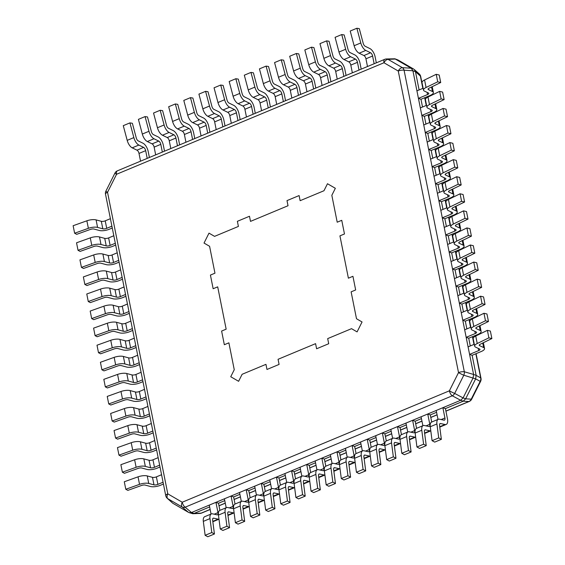 <?xml version="1.0" encoding="UTF-8"?>
<svg xmlns="http://www.w3.org/2000/svg" width="565" height="565" viewBox="0 0 565 565"><rect width="100%" height="100%" fill="white"/><g stroke="black" fill="none" stroke-linecap="round" stroke-linejoin="round"><path stroke-width="0.85" d="M423.051 88.295L420.692 76.494A4.718 1.639 168.7 0 0 420.367 76.042L422.832 88.38M105.5 194.134A4.718 4.718 0 0 1 105.909 191.097A4.718 0.41 26.6 0 0 107.534 192.284A4.718 1.639 168.7 0 0 105.5 194.134L165.757 495.696A4.718 1.639 -11.3 0 1 167.791 493.845A4.718 2.719 120.1 0 0 167.77 498.669L182.213 507.052A4.718 2.719 -59.9 0 1 182.241 502.229L449.387 390.818L458.519 372.603L398.261 71.042L383.981 62.75A4.718 2.719 120.1 0 1 388.091 59.382L395.387 59.028L397.93 59.939L413.742 69.121L411.193 68.21L394.864 58.795L386.34 58.972A4.718 3.877 87.2 0 1 388.091 59.382L402.372 67.673L411.193 68.21L412.916 70.773L404.074 70.208A4.718 1.639 168.7 0 0 398.261 71.042A4.718 2.719 -59.9 0 1 402.372 67.673A4.718 3.411 93.5 0 1 404.074 70.208L464.331 371.77L473.597 374.468L473.089 377.964L463.095 397.901L454.67 393.431A4.718 3.171 118.1 0 1 452.29 395.797A4.718 2.211 -112.6 0 1 449.387 390.818A4.718 0.41 26.6 0 0 454.67 393.431L463.801 375.216A4.718 0.41 -153.4 0 1 458.519 372.603A4.718 1.639 -11.3 0 1 464.331 371.77A4.718 3.108 106.3 0 1 463.801 375.216L475.638 378.875L480.165 381.354A4.718 4.315 -61.1 0 0 480.681 377.9A4.718 1.639 -11.3 0 1 481.006 378.352L476.076 353.662M105.909 191.097L114.942 173.088A4.718 0.41 -153.4 0 0 116.567 174.267L383.981 62.75A4.718 2.211 -112.6 0 1 384.751 59.325L117.343 170.849A4.718 2.211 67.4 0 0 116.567 174.267L107.534 192.284L167.791 493.845L182.241 502.229A4.718 2.211 67.4 0 0 185.136 507.201L452.29 395.797L460.659 400.281L463.095 397.901L465.645 398.812L475.638 378.875L476.147 375.379L480.681 377.9L475.857 353.754M165.757 495.696A4.718 4.718 0 0 0 167.198 498.245A4.718 4.026 132.5 0 0 167.77 498.669L172.735 503.217L188.548 512.399L182.213 507.052A4.718 3.609 130.1 0 0 185.136 507.201L191.486 512.533L460.659 400.281L463.208 401.192L465.645 398.812L471.238 399.165A4.718 0.41 26.6 0 0 471.669 399.201L480.596 381.389A4.718 0.41 -153.4 0 1 480.165 381.354L471.238 399.165A4.718 4.238 -86.6 0 1 468.844 401.517L445.912 411.08M471.669 399.201A4.718 4.718 0 0 1 469.275 401.44A4.718 2.211 -112.6 0 1 468.844 401.517L463.208 401.192L445.418 408.608L447.473 418.905A7.606 3.567 67.4 0 1 446.223 424.428A7.606 3.567 67.4 0 1 445.05 424.513L439.725 426.73M209.643 506.932L194.035 513.444L201.168 513.147A4.718 2.211 67.4 0 0 201.599 513.062L210.152 509.496M172.735 503.217L167.198 498.245M478.273 348.407L478.71 350.59L469.586 354.396L472.135 355.307L476.147 375.379L473.597 374.468L412.916 70.773L415.466 71.684L414.286 69.509M419.11 89.934L415.466 71.684L420.367 76.042A4.718 4.047 -48.3 0 0 419.209 73.902L414.3 69.523M427.112 92.37L427.55 94.553L418.425 98.359L420.974 99.271L422.521 107.004M430.523 109.441L430.961 111.623L421.836 115.43L424.386 116.341L425.932 124.074M433.934 126.511L434.372 128.693L425.247 132.493L427.797 133.411L429.344 141.144M437.345 143.581L437.783 145.763L428.658 149.563L431.208 150.481L432.755 158.214M440.757 160.644L441.194 162.826L432.07 166.633L434.619 167.544L436.166 175.284M444.168 177.714L444.606 179.896L435.481 183.703L438.03 184.614L439.577 192.347M447.579 194.784L448.017 196.966L438.892 200.773L441.442 201.684L442.988 209.417M450.99 211.854L451.428 214.036L442.303 217.843L444.853 218.754L446.399 226.487M454.401 228.924L454.839 231.106L445.714 234.913L448.264 235.824L449.804 243.557M457.812 245.994L458.243 248.176L449.126 251.983L451.675 252.894L453.215 260.627M461.224 263.064L461.654 265.246L452.537 269.046L455.079 269.964L456.626 277.697M464.635 280.134L465.066 282.316L455.941 286.116L458.49 287.034L460.037 294.768M468.046 297.197L468.477 299.379L459.352 303.186L461.902 304.097L463.448 311.838M471.45 314.267L471.888 316.449L462.763 320.256L465.313 321.167L466.86 328.901M474.861 331.337L475.299 333.52L466.174 337.326L468.724 338.237L470.271 345.971M214.559 236.368L238.402 226.431L237.378 221.311L249.483 216.261L250.507 221.381L288.023 205.738L286.999 200.61L288.023 205.738L250.507 221.381L249.483 216.261L237.378 221.311L238.402 226.431L214.559 236.368L209.001 233.14L204.029 243.063L209.587 246.291L214.961 273.185L210.427 275.077L213.153 288.736L217.695 286.843L226.155 329.169L217.695 286.843L213.153 288.736L210.427 275.077L214.961 273.185L209.587 246.291L204.029 243.063L209.001 233.14L214.559 236.368M221.614 331.062L226.155 329.169L221.614 331.062L224.34 344.721L221.614 331.062M228.882 342.828L224.34 344.721L228.882 342.828L234.256 369.722L228.882 342.828M230.739 376.735L234.256 369.722L230.739 376.735L238.607 381.304L230.739 376.735M242.124 374.291L238.607 381.304L242.124 374.291L265.96 364.347L266.984 369.468L279.089 364.418L278.065 359.298L315.581 343.654L278.065 359.298L279.089 364.418L266.984 369.468L265.96 364.347L242.124 374.291M316.605 348.774L315.581 343.654L316.605 348.774L328.71 343.725L316.605 348.774M327.686 338.605L328.71 343.725L327.686 338.605L351.529 328.668L357.087 331.895L362.059 321.972L356.501 318.745L351.126 291.851L355.66 289.958L352.934 276.299L348.393 278.192L339.932 235.859L348.393 278.192L352.934 276.299L355.66 289.958L351.126 291.851L356.501 318.745L362.059 321.972L357.087 331.895L351.529 328.668L327.686 338.605M344.473 233.966L339.932 235.859L344.473 233.966L341.747 220.315L344.473 233.966M337.206 222.207L341.747 220.315L337.206 222.207L331.832 195.313L337.206 222.207M335.349 188.3L331.832 195.313L335.349 188.3L327.481 183.731L335.349 188.3M323.964 190.744L327.481 183.731L323.964 190.744L300.128 200.688L299.104 195.568L286.999 200.61L299.104 195.568L300.128 200.688L323.964 190.744M436.575 412.295L430.29 414.922L431.709 422.027M421.448 418.609L415.162 421.229L416.582 428.334M406.32 424.915L400.034 427.536L401.454 434.647M391.192 431.222L384.906 433.849L386.326 440.954M376.064 437.536L369.771 440.156L371.191 447.261M360.929 443.843L354.643 446.463L356.063 453.575M345.801 450.15L339.516 452.777L340.935 459.882M330.673 456.464L324.388 459.084L325.807 466.189M315.545 462.77L309.26 465.391L310.679 472.502M300.418 469.077L294.132 471.704L295.552 478.809M285.29 475.391L278.997 478.011L280.417 485.116M270.155 481.698L263.869 484.318L265.289 491.43M255.027 488.005L248.741 490.632L250.161 497.737M239.899 494.319L233.613 496.939L235.033 504.044M224.771 500.625L218.486 503.245L219.905 510.357M189.049 512.625L192.82 513.726L194.035 513.444L191.486 512.533L189.042 512.625M397.93 59.939L394.886 58.795M423.143 88.253L416.928 90.845L418.425 98.359M431.554 86.989L432.465 91.523L428.425 89.609A2.966 1.031 168.7 0 1 428.072 89.235A2.966 1.031 168.7 0 1 429.068 88.197L440.714 82.525L439.21 75.018L436.222 74.305L424.576 79.976L426.074 87.483A7.606 2.641 -11.3 0 0 423.517 90.146L422.02 82.638A7.606 2.641 -11.3 0 1 424.576 79.976M423.517 90.146A7.606 2.641 -11.3 0 0 424.435 91.099L428.475 93.013A2.966 1.031 168.7 0 1 428.828 93.387A2.966 1.031 168.7 0 1 427.55 94.553M432.465 91.523A7.606 2.641 -11.3 0 1 433.383 92.476A7.606 2.641 -11.3 0 1 430.099 95.464L420.974 99.271M440.714 82.525L437.72 81.812L426.074 87.483M436.222 74.305L437.72 81.812M426.554 105.323L420.339 107.915L421.836 115.43M434.965 104.059L435.876 108.593L431.837 106.679A2.966 1.031 168.7 0 1 431.476 106.305A2.966 1.031 168.7 0 1 432.479 105.267L444.125 99.595L442.621 92.088L439.634 91.375L427.988 97.046L429.485 104.553A7.606 2.641 -11.3 0 0 426.928 107.216L425.431 99.708A7.606 2.641 -11.3 0 1 427.988 97.046M426.928 107.216A7.606 2.641 -11.3 0 0 427.846 108.169L431.886 110.083A2.966 1.031 168.7 0 1 432.239 110.458A2.966 1.031 168.7 0 1 430.961 111.623M435.876 108.593A7.606 2.641 -11.3 0 1 436.794 109.546A7.606 2.641 -11.3 0 1 433.51 112.534L424.386 116.341M444.125 99.595L441.131 98.882L429.485 104.553M439.634 91.375L441.131 98.882M429.965 122.393L423.75 124.985L425.247 132.493M438.376 121.122L439.28 125.663L435.248 123.749A2.966 1.031 168.7 0 1 434.888 123.375A2.966 1.031 168.7 0 1 435.89 122.337L447.536 116.665L446.032 109.158L443.045 108.445L431.399 114.116L432.896 121.623A7.606 2.641 -11.3 0 0 430.339 124.286L428.842 116.771A7.606 2.641 -11.3 0 1 431.399 114.116M430.339 124.286A7.606 2.641 -11.3 0 0 431.257 125.239L435.29 127.153A2.966 1.031 168.7 0 1 435.65 127.528A2.966 1.031 168.7 0 1 434.372 128.693M439.28 125.663A7.606 2.641 -11.3 0 1 440.206 126.617A7.606 2.641 -11.3 0 1 436.922 129.604L427.797 133.411M447.536 116.665L444.542 115.952L432.896 121.623M443.045 108.445L444.542 115.952M433.376 139.463L427.154 142.055L428.658 149.563M441.788 138.192L442.692 142.726L438.659 140.819A2.966 1.031 168.7 0 1 438.299 140.445A2.966 1.031 168.7 0 1 439.302 139.407L450.948 133.736L449.443 126.221L446.456 125.508L434.81 131.179L436.307 138.693A7.606 2.641 -11.3 0 0 433.75 141.356L432.253 133.841A7.606 2.641 -11.3 0 1 434.81 131.179M433.75 141.356A7.606 2.641 -11.3 0 0 434.669 142.309L438.701 144.223A2.966 1.031 168.7 0 1 439.061 144.591A2.966 1.031 168.7 0 1 437.783 145.763M442.692 142.726A7.606 2.641 -11.3 0 1 443.61 143.687A7.606 2.641 -11.3 0 1 440.333 146.674L431.208 150.481M450.948 133.736L447.953 133.022L436.307 138.693M446.456 125.508L447.953 133.022M436.78 156.533L430.565 159.125L432.07 166.633M445.199 155.262L446.103 159.796L442.07 157.889A2.966 1.031 168.7 0 1 441.71 157.515A2.966 1.031 168.7 0 1 442.713 156.477L454.359 150.806L452.855 143.291L449.867 142.578L438.221 148.249L439.718 155.763A7.606 2.641 -11.3 0 0 437.162 158.426L435.664 150.912A7.606 2.641 -11.3 0 1 438.221 148.249M437.162 158.426A7.606 2.641 -11.3 0 0 438.08 159.379L442.113 161.286A2.966 1.031 168.7 0 1 442.473 161.661A2.966 1.031 168.7 0 1 441.194 162.826M446.103 159.796A7.606 2.641 -11.3 0 1 447.021 160.757A7.606 2.641 -11.3 0 1 443.744 163.744L434.619 167.544M454.359 150.806L451.364 150.092L439.718 155.763M449.867 142.578L451.364 150.092M440.192 173.603L433.977 176.195L435.481 183.703M448.61 172.332L449.514 176.866L445.481 174.959A2.966 1.031 168.7 0 1 445.121 174.585A2.966 1.031 168.7 0 1 446.124 173.547L457.77 167.876L456.266 160.361L453.278 159.648L441.632 165.319L443.13 172.834A7.606 2.641 -11.3 0 0 440.573 175.489L439.069 167.982A7.606 2.641 -11.3 0 1 441.632 165.319M440.573 175.489A7.606 2.641 -11.3 0 0 441.491 176.45L445.524 178.356A2.966 1.031 168.7 0 1 445.884 178.731A2.966 1.031 168.7 0 1 444.606 179.896M449.514 176.866A7.606 2.641 -11.3 0 1 450.432 177.82A7.606 2.641 -11.3 0 1 447.155 180.814L438.03 184.614M457.77 167.876L454.776 167.162L443.13 172.834M453.278 159.648L454.776 167.162M443.603 190.666L437.388 193.258L438.892 200.773M452.021 189.402L452.925 193.936L448.893 192.022A2.966 1.031 168.7 0 1 448.532 191.655A2.966 1.031 168.7 0 1 449.528 190.617L461.181 184.946L459.677 177.431L456.69 176.718L445.036 182.389L446.541 189.897A7.606 2.641 -11.3 0 0 443.984 192.559L442.48 185.052A7.606 2.641 -11.3 0 1 445.036 182.389M443.984 192.559A7.606 2.641 -11.3 0 0 444.902 193.52L448.935 195.426A2.966 1.031 168.7 0 1 449.295 195.801A2.966 1.031 168.7 0 1 448.017 196.966M452.925 193.936A7.606 2.641 -11.3 0 1 453.843 194.89A7.606 2.641 -11.3 0 1 450.566 197.877L441.442 201.684M461.181 184.946L458.187 184.225L446.541 189.897M456.69 176.718L458.187 184.225M447.014 207.736L440.799 210.328L442.303 217.843M455.432 206.472L456.336 211.006L452.304 209.092A2.966 1.031 168.7 0 1 451.943 208.718A2.966 1.031 168.7 0 1 452.939 207.68L464.585 202.009L463.088 194.501L460.094 193.788L448.448 199.459L449.952 206.967A7.606 2.641 -11.3 0 0 447.395 209.629L445.891 202.122A7.606 2.641 -11.3 0 1 448.448 199.459M447.395 209.629A7.606 2.641 -11.3 0 0 448.313 210.583L452.346 212.496A2.966 1.031 168.7 0 1 452.706 212.871A2.966 1.031 168.7 0 1 451.428 214.036M456.336 211.006A7.606 2.641 -11.3 0 1 457.255 211.96A7.606 2.641 -11.3 0 1 453.978 214.947L444.853 218.754M464.585 202.009L461.598 201.295L449.952 206.967M460.094 193.788L461.598 201.295M450.425 224.806L444.21 227.398L445.714 234.913M458.844 223.542L459.748 228.076L455.715 226.162A2.966 1.031 168.7 0 1 455.355 225.788A2.966 1.031 168.7 0 1 456.351 224.75L467.997 219.079L466.499 211.571L463.505 210.858L451.859 216.529L453.363 224.037A7.606 2.641 -11.3 0 0 450.806 226.699L449.302 219.192A7.606 2.641 -11.3 0 1 451.859 216.529M450.806 226.699A7.606 2.641 -11.3 0 0 451.725 227.653L455.757 229.567A2.966 1.031 168.7 0 1 456.117 229.941A2.966 1.031 168.7 0 1 454.839 231.106M459.748 228.076A7.606 2.641 -11.3 0 1 460.666 229.03A7.606 2.641 -11.3 0 1 457.382 232.017L448.264 235.824M467.997 219.079L465.009 218.365L453.363 224.037M463.505 210.858L465.009 218.365M453.836 241.877L447.621 244.468L449.126 251.983M462.255 240.612L463.159 245.146L459.126 243.232A2.966 1.031 168.7 0 1 458.766 242.858A2.966 1.031 168.7 0 1 459.762 241.82L471.408 236.149L469.911 228.641L466.916 227.928L455.27 233.599L456.774 241.107A7.606 2.641 -11.3 0 0 454.218 243.769L452.713 236.262A7.606 2.641 -11.3 0 1 455.27 233.599M454.218 243.769A7.606 2.641 -11.3 0 0 455.136 244.723L459.168 246.637A2.966 1.031 168.7 0 1 459.529 247.011A2.966 1.031 168.7 0 1 458.243 248.176M463.159 245.146A7.606 2.641 -11.3 0 1 464.077 246.1A7.606 2.641 -11.3 0 1 460.793 249.087L451.675 252.894M471.408 236.149L468.42 235.436L456.774 241.107M466.916 227.928L468.42 235.436M457.247 258.947L451.032 261.538L452.537 269.046M465.666 257.675L466.57 262.216L462.537 260.303A2.966 1.031 168.7 0 1 462.177 259.928A2.966 1.031 168.7 0 1 463.173 258.89L474.819 253.219L473.322 245.711L470.327 244.998L458.681 250.669L460.185 258.177A7.606 2.641 -11.3 0 0 457.629 260.839L456.125 253.325A7.606 2.641 -11.3 0 1 458.681 250.669M457.629 260.839A7.606 2.641 -11.3 0 0 458.547 261.793L462.58 263.707A2.966 1.031 168.7 0 1 462.94 264.081A2.966 1.031 168.7 0 1 461.654 265.246M466.57 262.216A7.606 2.641 -11.3 0 1 467.488 263.17A7.606 2.641 -11.3 0 1 464.204 266.157L455.079 269.964M474.819 253.219L471.832 252.506L460.185 258.177M470.327 244.998L471.832 252.506M460.659 276.017L454.444 278.609L455.941 286.116M469.077 274.745L469.981 279.28L465.948 277.373A2.966 1.031 168.7 0 1 465.588 276.998A2.966 1.031 168.7 0 1 466.584 275.96L478.23 270.289L476.733 262.774L473.738 262.061L462.092 267.732L463.597 275.247A7.606 2.641 -11.3 0 0 461.04 277.909L459.536 270.395A7.606 2.641 -11.3 0 1 462.092 267.732M461.04 277.909A7.606 2.641 -11.3 0 0 461.958 278.863L465.991 280.777A2.966 1.031 168.7 0 1 466.351 281.144A2.966 1.031 168.7 0 1 465.066 282.316M469.981 279.28A7.606 2.641 -11.3 0 1 470.899 280.24A7.606 2.641 -11.3 0 1 467.615 283.227L458.49 287.034M478.23 270.289L475.243 269.576L463.597 275.247M473.738 262.061L475.243 269.576M464.07 293.087L457.855 295.679L459.352 303.186M472.488 291.815L473.392 296.35L469.36 294.443A2.966 1.031 168.7 0 1 468.999 294.068A2.966 1.031 168.7 0 1 469.995 293.03L481.641 287.359L480.144 279.845L477.15 279.131L465.504 284.802L467.008 292.317A7.606 2.641 -11.3 0 0 464.451 294.979L462.947 287.465A7.606 2.641 -11.3 0 1 465.504 284.802M464.451 294.979A7.606 2.641 -11.3 0 0 465.369 295.933L469.402 297.84A2.966 1.031 168.7 0 1 469.762 298.214A2.966 1.031 168.7 0 1 468.477 299.379M473.392 296.35A7.606 2.641 -11.3 0 1 474.31 297.31A7.606 2.641 -11.3 0 1 471.026 300.298L461.902 304.097M481.641 287.359L478.654 286.646L467.008 292.317M477.15 279.131L478.654 286.646M467.481 310.157L461.266 312.749L462.763 320.256M475.892 308.886L476.804 313.42L472.771 311.513A2.966 1.031 168.7 0 1 472.411 311.138A2.966 1.031 168.7 0 1 473.406 310.1L485.053 304.429L483.555 296.915L480.561 296.201L468.915 301.872L470.419 309.387A7.606 2.641 -11.3 0 0 467.855 312.042L466.358 304.535A7.606 2.641 -11.3 0 1 468.915 301.872M467.855 312.042A7.606 2.641 -11.3 0 0 468.781 313.003L472.813 314.91A2.966 1.031 168.7 0 1 473.173 315.284A2.966 1.031 168.7 0 1 471.888 316.449M476.804 313.42A7.606 2.641 -11.3 0 1 477.722 314.373A7.606 2.641 -11.3 0 1 474.438 317.368L465.313 321.167M485.053 304.429L482.065 303.716L470.419 309.387M480.561 296.201L482.065 303.716M470.892 327.22L464.677 329.812L466.174 337.326M479.304 325.956L480.215 330.49L476.175 328.576A2.966 1.031 168.7 0 1 475.822 328.209A2.966 1.031 168.7 0 1 476.818 327.17L488.464 321.499L486.966 313.985L483.972 313.271L472.326 318.943L473.823 326.45A7.606 2.641 -11.3 0 0 471.267 329.113L469.769 321.605A7.606 2.641 -11.3 0 1 472.326 318.943M471.267 329.113A7.606 2.641 -11.3 0 0 472.185 330.073L476.224 331.98A2.966 1.031 168.7 0 1 476.585 332.354A2.966 1.031 168.7 0 1 475.299 333.52M480.215 330.49A7.606 2.641 -11.3 0 1 481.133 331.443A7.606 2.641 -11.3 0 1 477.849 334.431L468.724 338.237M488.464 321.499L485.476 320.779L473.823 326.45M483.972 313.271L485.476 320.779M474.303 344.29L468.088 346.882L469.586 354.396M482.715 343.026L483.626 347.56L479.586 345.646A2.966 1.031 168.7 0 1 479.233 345.272A2.966 1.031 168.7 0 1 480.229 344.233L491.875 338.562L490.371 331.055L487.383 330.341L475.737 336.013L477.234 343.52A7.606 2.641 -11.3 0 0 474.678 346.183L473.18 338.675A7.606 2.641 -11.3 0 1 475.737 336.013M474.678 346.183A7.606 2.641 -11.3 0 0 475.596 347.136L479.636 349.05A2.966 1.031 168.7 0 1 479.989 349.424A2.966 1.031 168.7 0 1 478.71 350.59M483.626 347.56A7.606 2.641 -11.3 0 1 484.544 348.513A7.606 2.641 -11.3 0 1 481.26 351.501L472.135 355.307M491.875 338.562L488.88 337.849L477.234 343.52M487.383 330.341L488.88 337.849M445.418 408.608L442.868 407.697L444.923 417.994A2.966 1.391 -112.6 0 1 444.436 420.148A2.966 1.391 -112.6 0 1 443.984 420.176L439.478 419.195A7.606 3.567 67.4 0 0 438.306 419.279A7.606 3.567 67.4 0 0 436.915 423.962L430.262 426.737A7.606 3.567 67.4 0 1 431.653 422.055L438.306 419.279M436.915 423.962L438.73 437.91L441.364 439.337L439.549 425.389A2.966 1.391 -112.6 0 1 440.093 423.559A2.966 1.391 -112.6 0 1 440.552 423.531L445.05 424.513M437.995 419.407L436.215 410.473L442.868 407.697M441.364 439.337L434.704 442.113L432.07 440.686L430.262 426.737M438.73 437.91L432.07 440.686M430.29 414.922L427.74 414.004L429.796 424.301A2.966 1.391 -112.6 0 1 429.308 426.455A2.966 1.391 -112.6 0 1 428.849 426.49L424.35 425.509A7.606 3.567 67.4 0 0 423.178 425.586A7.606 3.567 67.4 0 0 421.787 430.269L415.134 433.044A7.606 3.567 67.4 0 1 416.525 428.362L423.178 425.586M421.787 430.269L423.602 444.217L426.236 445.644L424.421 431.695A2.966 1.391 -112.6 0 1 424.965 429.866A2.966 1.391 -112.6 0 1 425.424 429.838L429.923 430.82A7.606 3.567 67.4 0 0 430.791 430.834M422.867 425.713L421.08 416.779L427.74 414.004M426.236 445.644L419.576 448.419L416.942 446.993L415.134 433.044M423.602 444.217L416.942 446.993M415.162 421.229L412.612 420.318L414.668 430.608A2.966 1.391 -112.6 0 1 414.18 432.769A2.966 1.391 -112.6 0 1 413.721 432.797L409.222 431.815A7.606 3.567 67.4 0 0 408.05 431.893A7.606 3.567 67.4 0 0 406.659 436.583L400.006 439.358A7.606 3.567 67.4 0 1 401.397 434.669L408.05 431.893M406.659 436.583L408.474 450.531L411.108 451.958L409.293 438.002A2.966 1.391 -112.6 0 1 409.837 436.18A2.966 1.391 -112.6 0 1 410.296 436.145L414.795 437.126A7.606 3.567 67.4 0 0 415.663 437.141M407.739 432.027L405.952 423.093L412.612 420.318M411.108 451.958L404.448 454.733L401.814 453.307L400.006 439.358M408.474 450.531L401.814 453.307M400.034 427.536L397.485 426.624L399.54 436.922A2.966 1.391 -112.6 0 1 399.052 439.076A2.966 1.391 -112.6 0 1 398.593 439.104L394.095 438.122A7.606 3.567 67.4 0 0 392.922 438.207A7.606 3.567 67.4 0 0 391.531 442.889L384.871 445.665A7.606 3.567 67.4 0 1 386.262 440.983L392.922 438.207M391.531 442.889L393.346 456.838L395.973 458.264L394.165 444.316A2.966 1.391 -112.6 0 1 394.709 442.487A2.966 1.391 -112.6 0 1 395.168 442.459L399.667 443.44A7.606 3.567 67.4 0 0 400.536 443.454M392.611 438.334L390.825 429.4L397.485 426.624M395.973 458.264L389.32 461.04L386.686 459.613L384.871 445.665M393.346 456.838L386.686 459.613M384.906 433.849L382.357 432.931L384.412 443.228A2.966 1.391 -112.6 0 1 383.925 445.382A2.966 1.391 -112.6 0 1 383.466 445.418L378.967 444.436A7.606 3.567 67.4 0 0 377.794 444.514A7.606 3.567 67.4 0 0 376.403 449.196L369.743 451.972A7.606 3.567 67.4 0 1 371.134 447.289L377.794 444.514M376.403 449.196L378.211 463.145L380.845 464.571L379.037 450.623A2.966 1.391 -112.6 0 1 379.581 448.794A2.966 1.391 -112.6 0 1 380.033 448.765L384.539 449.747A7.606 3.567 67.4 0 0 385.408 449.761L379.263 452.353M377.484 444.641L375.697 435.707L382.357 432.931M380.845 464.571L374.192 467.347L371.558 465.92L369.743 451.972M378.211 463.145L371.558 465.92M369.771 440.156L367.222 439.245L369.284 449.535A2.966 1.391 -112.6 0 1 368.79 451.696A2.966 1.391 -112.6 0 1 368.338 451.725L363.832 450.743A7.606 3.567 67.4 0 0 362.666 450.821A7.606 3.567 67.4 0 0 361.275 455.51L354.615 458.286A7.606 3.567 67.4 0 1 356.007 453.596L362.666 450.821M361.275 455.51L363.083 469.459L365.717 470.885L363.909 456.93A2.966 1.391 -112.6 0 1 364.446 455.108A2.966 1.391 -112.6 0 1 364.905 455.072L369.404 456.054A7.606 3.567 67.4 0 0 370.28 456.068M362.356 450.955L360.569 442.021L367.222 439.245M365.717 470.885L359.065 473.661L356.43 472.234L354.615 458.286M363.083 469.459L356.43 472.234M354.643 446.463L352.094 445.552L354.149 455.849A2.966 1.391 -112.6 0 1 353.662 458.003A2.966 1.391 -112.6 0 1 353.21 458.031L348.704 457.05A7.606 3.567 67.4 0 0 347.531 457.134A7.606 3.567 67.4 0 0 346.14 461.817L339.487 464.592A7.606 3.567 67.4 0 1 340.879 459.91L347.531 457.134M346.14 461.817L347.955 475.765L350.59 477.192L348.774 463.243A2.966 1.391 -112.6 0 1 349.318 461.414A2.966 1.391 -112.6 0 1 349.777 461.386L354.276 462.368A7.606 3.567 67.4 0 0 355.145 462.382M347.221 457.262L345.441 448.327L352.094 445.552M350.59 477.192L343.93 479.968L341.295 478.541L339.487 464.592M347.955 475.765L341.295 478.541M339.516 452.777L336.966 451.859L339.021 462.156A2.966 1.391 -112.6 0 1 338.534 464.31A2.966 1.391 -112.6 0 1 338.075 464.345L333.576 463.364A7.606 3.567 67.4 0 0 332.404 463.441A7.606 3.567 67.4 0 0 331.012 468.124L324.359 470.899A7.606 3.567 67.4 0 1 325.751 466.217L332.404 463.441M331.012 468.124L332.827 482.072L335.462 483.499L333.647 469.55A2.966 1.391 -112.6 0 1 334.19 467.721A2.966 1.391 -112.6 0 1 334.649 467.693L339.148 468.675A7.606 3.567 67.4 0 0 340.017 468.689L333.873 471.281M332.093 463.568L330.313 454.634L336.966 451.859M335.462 483.499L328.802 486.274L326.167 484.848L324.359 470.899M332.827 482.072L326.167 484.848M324.388 459.084L321.838 458.173L323.893 468.463A2.966 1.391 -112.6 0 1 323.406 470.624A2.966 1.391 -112.6 0 1 322.947 470.652L318.448 469.67A7.606 3.567 67.4 0 0 317.276 469.748A7.606 3.567 67.4 0 0 315.884 474.438L309.232 477.213A7.606 3.567 67.4 0 1 310.623 472.524L317.276 469.748M315.884 474.438L317.7 488.386L320.334 489.813L318.519 475.857A2.966 1.391 -112.6 0 1 319.063 474.035A2.966 1.391 -112.6 0 1 319.522 474L324.02 474.981A7.606 3.567 67.4 0 0 324.889 474.995M316.965 469.882L315.178 460.948L321.838 458.173M320.334 489.813L313.674 492.588L311.04 491.162L309.232 477.213M317.7 488.386L311.04 491.162M309.26 465.391L306.71 464.479L308.765 474.777A2.966 1.391 -112.6 0 1 308.278 476.931A2.966 1.391 -112.6 0 1 307.819 476.959L303.32 475.977A7.606 3.567 67.4 0 0 302.148 476.062A7.606 3.567 67.4 0 0 300.757 480.744L294.097 483.52A7.606 3.567 67.4 0 1 295.488 478.838L302.148 476.062M300.757 480.744L302.572 494.693L305.206 496.119L303.391 482.171A2.966 1.391 -112.6 0 1 303.935 480.342A2.966 1.391 -112.6 0 1 304.394 480.314L308.893 481.295A7.606 3.567 67.4 0 0 309.761 481.309M301.837 476.189L300.05 467.255L306.71 464.479M305.206 496.119L298.546 498.895L295.912 497.468L294.097 483.52M302.572 494.693L295.912 497.468M294.132 471.704L291.582 470.786L293.638 481.083A2.966 1.391 -112.6 0 1 293.15 483.237A2.966 1.391 -112.6 0 1 292.691 483.273L288.192 482.291A7.606 3.567 67.4 0 0 287.02 482.369A7.606 3.567 67.4 0 0 285.629 487.051L278.969 489.827A7.606 3.567 67.4 0 1 280.36 485.144L287.02 482.369M285.629 487.051L287.437 501L290.071 502.426L288.263 488.478A2.966 1.391 -112.6 0 1 288.807 486.649A2.966 1.391 -112.6 0 1 289.259 486.62L293.765 487.602A7.606 3.567 67.4 0 0 294.633 487.616L288.489 490.208M286.709 482.496L284.922 473.562L291.582 470.786M290.071 502.426L283.418 505.202L280.784 503.775L278.969 489.827M287.437 501L280.784 503.775M278.997 478.011L276.447 477.1L278.51 487.39A2.966 1.391 -112.6 0 1 278.022 489.551A2.966 1.391 -112.6 0 1 277.563 489.58L273.065 488.598A7.606 3.567 67.4 0 0 271.892 488.676A7.606 3.567 67.4 0 0 270.501 493.365L263.841 496.141A7.606 3.567 67.4 0 1 265.232 491.451L271.892 488.676M270.501 493.365L272.309 507.314L274.943 508.74L273.135 494.785A2.966 1.391 -112.6 0 1 273.679 492.963A2.966 1.391 -112.6 0 1 274.131 492.927L278.637 493.909A7.606 3.567 67.4 0 0 279.505 493.923M271.581 488.81L269.795 479.876L276.447 477.1M274.943 508.74L268.29 511.516L265.656 510.089L263.841 496.141M272.309 507.314L265.656 510.089M263.869 484.318L261.32 483.407L263.382 493.704A2.966 1.391 -112.6 0 1 262.887 495.858A2.966 1.391 -112.6 0 1 262.435 495.886L257.93 494.905A7.606 3.567 67.4 0 0 256.757 494.989A7.606 3.567 67.4 0 0 255.373 499.672L248.713 502.447A7.606 3.567 67.4 0 1 250.104 497.765L256.757 494.989M255.373 499.672L257.181 513.62L259.815 515.047L258 501.099A2.966 1.391 -112.6 0 1 258.544 499.269A2.966 1.391 -112.6 0 1 259.003 499.241L263.502 500.223A7.606 3.567 67.4 0 0 264.371 500.237M256.446 495.117L254.667 486.183L261.32 483.407M259.815 515.047L253.155 517.823L250.528 516.396L248.713 502.447M257.181 513.62L250.528 516.396M248.741 490.632L246.192 489.714L248.247 500.011A2.966 1.391 -112.6 0 1 247.76 502.165A2.966 1.391 -112.6 0 1 247.301 502.2L242.802 501.219A7.606 3.567 67.4 0 0 241.629 501.296A7.606 3.567 67.4 0 0 240.238 505.979L233.585 508.754A7.606 3.567 67.4 0 1 234.976 504.072L241.629 501.296M240.238 505.979L242.053 519.927L244.687 521.354L242.872 507.405A2.966 1.391 -112.6 0 1 243.416 505.576A2.966 1.391 -112.6 0 1 243.875 505.548L248.374 506.53A7.606 3.567 67.4 0 0 249.243 506.544L243.098 509.136M241.319 501.423L239.539 492.489L246.192 489.714M244.687 521.354L238.027 524.129L235.393 522.703L233.585 508.754M242.053 519.927L235.393 522.703M233.613 496.939L231.064 496.028L233.119 506.318A2.966 1.391 -112.6 0 1 232.632 508.479A2.966 1.391 -112.6 0 1 232.173 508.507L227.674 507.525A7.606 3.567 67.4 0 0 226.501 507.603A7.606 3.567 67.4 0 0 225.11 512.293L218.457 515.068A7.606 3.567 67.4 0 1 219.849 510.379L226.501 507.603M225.11 512.293L226.925 526.241L229.56 527.668L227.744 513.712A2.966 1.391 -112.6 0 1 228.288 511.89A2.966 1.391 -112.6 0 1 228.747 511.855L233.246 512.836A7.606 3.567 67.4 0 0 234.115 512.851M226.191 507.737L224.404 498.803L231.064 496.028M229.56 527.668L222.9 530.443L220.265 529.017L218.457 515.068M226.925 526.241L220.265 529.017M218.486 503.245L215.936 502.334L217.991 512.632A2.966 1.391 -112.6 0 1 217.504 514.786A2.966 1.391 -112.6 0 1 217.045 514.814L212.546 513.832A7.606 3.567 67.4 0 0 211.374 513.917A7.606 3.567 67.4 0 0 209.982 518.599L203.322 521.375A7.606 3.567 67.4 0 1 204.714 516.692L211.374 513.917M209.982 518.599L211.797 532.548L214.432 533.974L212.617 520.026A2.966 1.391 -112.6 0 1 213.16 518.197A2.966 1.391 -112.6 0 1 213.619 518.169L218.118 519.15A7.606 3.567 67.4 0 0 218.987 519.164M211.063 514.044L209.276 505.11L215.936 502.334M214.432 533.974L207.772 536.75L205.137 535.323L203.322 521.375M211.797 532.548L205.137 535.323M163.066 482.22L157.882 484.382A2.966 1.031 -11.3 0 1 153.984 484.855L148.743 483.449A7.606 2.641 168.7 0 0 139.534 484.353L138.037 476.839A7.606 2.641 168.7 0 1 147.246 475.935L152.479 477.347A2.966 1.031 -11.3 0 0 156.385 476.874L161.569 474.713M163.433 484.043L160.432 485.293A7.606 2.641 168.7 0 1 150.438 486.507L145.198 485.095A2.966 1.031 -11.3 0 0 141.603 485.448L127.859 490.371L125.79 489.269L139.534 484.353M125.79 489.269L124.286 481.761L138.037 476.839M159.655 465.15L154.471 467.311A2.966 1.031 -11.3 0 1 150.572 467.785L145.332 466.379A7.606 2.641 168.7 0 0 136.123 467.283L134.625 459.776A7.606 2.641 168.7 0 1 143.835 458.865L149.068 460.277A2.966 1.031 -11.3 0 0 152.974 459.804L158.158 457.643M160.022 466.973L157.021 468.23A7.606 2.641 168.7 0 1 147.027 469.437L141.787 468.025A2.966 1.031 -11.3 0 0 138.192 468.378L124.448 473.3L122.379 472.199L136.123 467.283M122.379 472.199L120.875 464.691L134.625 459.776M156.244 448.08L151.06 450.241A2.966 1.031 -11.3 0 1 147.161 450.715L141.921 449.309A7.606 2.641 168.7 0 0 132.711 450.213L131.214 442.706A7.606 2.641 168.7 0 1 140.424 441.795L145.657 443.207A2.966 1.031 -11.3 0 0 149.563 442.734L154.746 440.573M156.611 449.909L153.609 451.16A7.606 2.641 168.7 0 1 143.616 452.367L138.376 450.962A2.966 1.031 -11.3 0 0 134.781 451.315L121.037 456.23L118.968 455.136L132.711 450.213M118.968 455.136L117.463 447.621L131.214 442.706M152.833 431.01L147.649 433.178A2.966 1.031 -11.3 0 1 143.75 433.645L138.51 432.239A7.606 2.641 168.7 0 0 129.3 433.143L127.803 425.636A7.606 2.641 168.7 0 1 137.013 424.725L142.246 426.137A2.966 1.031 -11.3 0 0 146.151 425.664L151.335 423.503M153.2 432.839L150.198 434.09A7.606 2.641 168.7 0 1 140.205 435.297L134.964 433.892A2.966 1.031 -11.3 0 0 131.37 434.245L117.626 439.16L115.557 438.066L129.3 433.143M115.557 438.066L114.052 430.551L127.803 425.636M149.421 413.947L144.237 416.108A2.966 1.031 -11.3 0 1 140.339 416.582L135.099 415.169A7.606 2.641 168.7 0 0 125.889 416.073L124.392 408.566A7.606 2.641 168.7 0 1 133.601 407.662L138.842 409.067A2.966 1.031 -11.3 0 0 142.74 408.594L147.924 406.433M149.789 415.769L146.787 417.019A7.606 2.641 168.7 0 1 136.794 418.227L131.553 416.822A2.966 1.031 -11.3 0 0 127.958 417.175L114.215 422.09L112.145 420.996L125.889 416.073M112.145 420.996L110.641 413.481L124.392 408.566M146.017 396.877L140.826 399.038A2.966 1.031 -11.3 0 1 136.928 399.512L131.687 398.099A7.606 2.641 168.7 0 0 122.485 399.003L120.981 391.496A7.606 2.641 168.7 0 1 130.19 390.592L135.43 391.997A2.966 1.031 -11.3 0 0 139.329 391.524L144.513 389.363M146.377 398.699L143.376 399.949A7.606 2.641 168.7 0 1 133.382 401.157L128.142 399.752A2.966 1.031 -11.3 0 0 124.554 400.105L110.804 405.02L108.734 403.926L122.485 399.003M108.734 403.926L107.23 396.418L120.981 391.496M142.606 379.807L137.415 381.968A2.966 1.031 -11.3 0 1 133.517 382.441L128.276 381.029A7.606 2.641 168.7 0 0 119.074 381.94L117.569 374.425A7.606 2.641 168.7 0 1 126.779 373.522L132.019 374.927A2.966 1.031 -11.3 0 0 135.918 374.461L141.102 372.293M142.966 381.629L139.965 382.879A7.606 2.641 168.7 0 1 129.971 384.094L124.731 382.682A2.966 1.031 -11.3 0 0 121.143 383.035L107.392 387.957L105.323 386.856L119.074 381.94M105.323 386.856L103.819 379.348L117.569 374.425M139.195 362.737L134.011 364.898A2.966 1.031 -11.3 0 1 130.105 365.371L124.872 363.959A7.606 2.641 168.7 0 0 115.663 364.87L114.158 357.355A7.606 2.641 168.7 0 1 123.368 356.451L128.608 357.864A2.966 1.031 -11.3 0 0 132.507 357.391L137.691 355.223M139.555 364.559L136.553 365.809A7.606 2.641 168.7 0 1 126.56 367.024L121.32 365.611A2.966 1.031 -11.3 0 0 117.732 365.965L103.981 370.887L101.912 369.785L115.663 364.87M101.912 369.785L100.415 362.278L114.158 357.355M135.784 345.667L130.6 347.828A2.966 1.031 -11.3 0 1 126.694 348.301L121.461 346.896A7.606 2.641 168.7 0 0 112.251 347.8L110.747 340.285A7.606 2.641 168.7 0 1 119.957 339.381L125.197 340.794A2.966 1.031 -11.3 0 0 129.095 340.321L134.279 338.16M136.144 347.489L133.149 348.739A7.606 2.641 168.7 0 1 123.149 349.954L117.916 348.541A2.966 1.031 -11.3 0 0 114.321 348.895L100.57 353.817L98.501 352.715L112.251 347.8M98.501 352.715L97.003 345.208L110.747 340.285M132.372 328.597L127.189 330.758A2.966 1.031 -11.3 0 1 123.283 331.231L118.05 329.826A7.606 2.641 168.7 0 0 108.84 330.73L107.336 323.222A7.606 2.641 168.7 0 1 116.545 322.311L121.786 323.724A2.966 1.031 -11.3 0 0 125.684 323.251L130.868 321.089M132.733 330.419L129.738 331.676A7.606 2.641 168.7 0 1 119.738 332.884L114.504 331.471A2.966 1.031 -11.3 0 0 110.91 331.825L97.159 336.747L95.09 335.645L108.84 330.73M95.09 335.645L93.592 328.138L107.336 323.222M128.961 311.527L123.777 313.688A2.966 1.031 -11.3 0 1 119.872 314.161L114.639 312.756A7.606 2.641 168.7 0 0 105.429 313.66L103.925 306.152A7.606 2.641 168.7 0 1 113.134 305.241L118.375 306.654A2.966 1.031 -11.3 0 0 122.273 306.181L127.457 304.019M129.321 313.356L126.327 314.606A7.606 2.641 168.7 0 1 116.326 315.814L111.093 314.408A2.966 1.031 -11.3 0 0 107.498 314.762L93.748 319.677L91.678 318.582L105.429 313.66M91.678 318.582L90.181 311.068L103.925 306.152M125.55 294.457L120.366 296.625A2.966 1.031 -11.3 0 1 116.461 297.091L111.227 295.686A7.606 2.641 168.7 0 0 102.018 296.59L100.514 289.082A7.606 2.641 168.7 0 1 109.723 288.171L114.963 289.584A2.966 1.031 -11.3 0 0 118.862 289.111L124.046 286.949M125.917 296.286L122.916 297.536A7.606 2.641 168.7 0 1 112.915 298.744L107.682 297.338A2.966 1.031 -11.3 0 0 104.087 297.691L90.336 302.607L88.267 301.512L102.018 296.59M88.267 301.512L86.77 293.998L100.514 289.082M122.139 277.394L116.955 279.555A2.966 1.031 -11.3 0 1 113.057 280.028L107.816 278.616A7.606 2.641 168.7 0 0 98.607 279.52L97.102 272.012A7.606 2.641 168.7 0 1 106.312 271.108L111.552 272.514A2.966 1.031 -11.3 0 0 115.451 272.04L120.635 269.879M122.506 279.216L119.505 280.466A7.606 2.641 168.7 0 1 109.504 281.674L104.271 280.268A2.966 1.031 -11.3 0 0 100.676 280.621L86.925 285.537L84.856 284.442L98.607 279.52M84.856 284.442L83.359 276.928L97.102 272.012M118.728 260.324L113.544 262.485A2.966 1.031 -11.3 0 1 109.645 262.958L104.405 261.546A7.606 2.641 168.7 0 0 95.195 262.45L93.698 254.942A7.606 2.641 168.7 0 1 102.901 254.038L108.141 255.444A2.966 1.031 -11.3 0 0 112.04 254.97L117.23 252.809M119.095 262.146L116.093 263.396A7.606 2.641 168.7 0 1 106.1 264.604L100.86 263.198A2.966 1.031 -11.3 0 0 97.265 263.551L83.514 268.467L81.445 267.372L95.195 262.45M81.445 267.372L79.948 259.865L93.698 254.942M115.317 243.254L110.133 245.415A2.966 1.031 -11.3 0 1 106.234 245.888L100.994 244.476A7.606 2.641 168.7 0 0 91.784 245.387L90.287 237.872A7.606 2.641 168.7 0 1 99.489 236.968L104.73 238.374A2.966 1.031 -11.3 0 0 108.628 237.907L113.819 235.739M115.684 245.076L112.682 246.326A7.606 2.641 168.7 0 1 102.689 247.541L97.448 246.128A2.966 1.031 -11.3 0 0 93.854 246.481L80.103 251.404L78.034 250.302L91.784 245.387M78.034 250.302L76.536 242.795L90.287 237.872M111.905 226.184L106.721 228.345A2.966 1.031 -11.3 0 1 102.823 228.818L97.583 227.405A7.606 2.641 168.7 0 0 88.373 228.316L86.876 220.802A7.606 2.641 168.7 0 1 96.085 219.898L101.319 221.311A2.966 1.031 -11.3 0 0 105.224 220.837L110.408 218.669M112.273 228.006L109.271 229.256A7.606 2.641 168.7 0 1 99.278 230.471L94.037 229.058A2.966 1.031 -11.3 0 0 90.442 229.411L76.692 234.334L74.629 233.232L88.373 228.316M74.629 233.232L73.125 225.725L86.876 220.802M140.551 161.166L139.004 153.433A2.966 1.391 67.4 0 0 136.97 150.177L132.203 147.839A7.606 3.567 -112.6 0 1 127.196 140.367L133.849 137.592A7.606 3.567 -112.6 0 0 138.856 145.064L143.63 147.401A2.966 1.391 67.4 0 1 145.664 150.657L147.211 158.391M149.393 157.48L148.214 151.568A7.606 3.567 -112.6 0 0 143.001 143.235L138.227 140.89A2.966 1.391 67.4 0 1 136.278 137.973L132.365 123.276L129.936 122.888L123.276 125.663L127.196 140.367M129.936 122.888L133.849 137.592M155.679 154.859L154.132 147.126A2.966 1.391 67.4 0 0 152.098 143.87L147.331 141.532A7.606 3.567 -112.6 0 1 142.324 134.053L148.976 131.278A7.606 3.567 -112.6 0 0 153.984 138.757L158.758 141.095A2.966 1.391 67.4 0 1 160.792 144.35L162.339 152.084M164.521 151.173L163.342 145.262A7.606 3.567 -112.6 0 0 158.129 136.921L153.362 134.583A2.966 1.391 67.4 0 1 151.406 131.666L147.493 116.962L145.064 116.581L138.411 119.356L142.324 134.053M145.064 116.581L148.976 131.278M170.807 148.546L169.267 140.812A2.966 1.391 67.4 0 0 167.233 137.563L162.459 135.219A7.606 3.567 -112.6 0 1 157.451 127.747L164.104 124.971A7.606 3.567 -112.6 0 0 169.119 132.443L173.886 134.788A2.966 1.391 67.4 0 1 175.92 138.037L177.467 145.77M179.649 144.859L178.469 138.955A7.606 3.567 -112.6 0 0 173.257 130.614L168.49 128.276A2.966 1.391 67.4 0 1 166.534 125.359L162.621 110.655L160.192 110.267L153.539 113.042L157.451 127.747M160.192 110.267L164.104 124.971M185.934 142.239L184.395 134.505A2.966 1.391 67.4 0 0 182.361 131.25L177.587 128.912A7.606 3.567 -112.6 0 1 172.579 121.44L179.239 118.664A7.606 3.567 -112.6 0 0 184.246 126.136L189.014 128.474A2.966 1.391 67.4 0 1 191.048 131.73L192.594 139.463M194.777 138.552L193.597 132.641A7.606 3.567 -112.6 0 0 188.392 124.307L183.618 121.962A2.966 1.391 67.4 0 1 181.662 119.046L177.749 104.348L175.327 103.96L168.667 106.736L172.579 121.44M175.327 103.96L179.239 118.664M201.069 135.932L199.523 128.199A2.966 1.391 67.4 0 0 197.489 124.943L192.714 122.605A7.606 3.567 -112.6 0 1 187.707 115.126L194.367 112.35A7.606 3.567 -112.6 0 0 199.374 119.829L204.149 122.167A2.966 1.391 67.4 0 1 206.176 125.423L207.722 133.156M209.912 132.245L208.725 126.334A7.606 3.567 -112.6 0 0 203.52 117.993L198.746 115.656A2.966 1.391 67.4 0 1 196.79 112.739L192.877 98.035L190.454 97.653L183.795 100.429L187.707 115.126M190.454 97.653L194.367 112.35M216.197 129.618L214.651 121.885A2.966 1.391 67.4 0 0 212.617 118.636L207.842 116.291A7.606 3.567 -112.6 0 1 202.835 108.819L209.495 106.043A7.606 3.567 -112.6 0 0 214.502 113.516L219.277 115.86A2.966 1.391 67.4 0 1 221.311 119.109L222.85 126.843M225.04 125.931L223.853 120.027A7.606 3.567 -112.6 0 0 218.648 111.686L213.874 109.349A2.966 1.391 67.4 0 1 211.917 106.432L208.005 91.728L205.582 91.339L198.922 94.115L202.835 108.819M205.582 91.339L209.495 106.043M231.325 123.311L229.778 115.578A2.966 1.391 67.4 0 0 227.744 112.322L222.977 109.984A7.606 3.567 -112.6 0 1 217.97 102.512L224.623 99.737A7.606 3.567 -112.6 0 0 229.63 107.209L234.404 109.546A2.966 1.391 67.4 0 1 236.438 112.802L237.985 120.536M240.167 119.625L238.988 113.713A7.606 3.567 -112.6 0 0 233.776 105.38L229.002 103.035A2.966 1.391 67.4 0 1 227.052 100.118L223.14 85.421L220.71 85.033L214.05 87.808L217.97 102.512M220.71 85.033L224.623 99.737M246.453 117.004L244.906 109.271A2.966 1.391 67.4 0 0 242.872 106.015L238.105 103.678A7.606 3.567 -112.6 0 1 233.098 96.198L239.751 93.423A7.606 3.567 -112.6 0 0 244.758 100.902L249.532 103.24A2.966 1.391 67.4 0 1 251.566 106.495L253.113 114.229M255.295 113.318L254.116 107.407A7.606 3.567 -112.6 0 0 248.904 99.066L244.137 96.728A2.966 1.391 67.4 0 1 242.18 93.811L238.268 79.107L235.838 78.726L229.185 81.501L233.098 96.198M235.838 78.726L239.751 93.423M261.581 110.691L260.034 102.957A2.966 1.391 67.4 0 0 258.007 99.708L253.233 97.364A7.606 3.567 -112.6 0 1 248.226 89.892L254.879 87.116A7.606 3.567 -112.6 0 0 259.886 94.588L264.66 96.933A2.966 1.391 67.4 0 1 266.694 100.182L268.241 107.915M270.423 107.004L269.244 101.1A7.606 3.567 -112.6 0 0 264.032 92.759L259.264 90.421A2.966 1.391 67.4 0 1 257.308 87.504L253.395 72.8L250.966 72.412L244.313 75.187L248.226 89.892M250.966 72.412L254.879 87.116M276.709 104.384L275.169 96.65A2.966 1.391 67.4 0 0 273.135 93.395L268.361 91.057A7.606 3.567 -112.6 0 1 263.354 83.585L270.014 80.809A7.606 3.567 -112.6 0 0 275.021 88.281L279.788 90.619A2.966 1.391 67.4 0 1 281.822 93.875L283.369 101.608M285.551 100.697L284.372 94.786A7.606 3.567 -112.6 0 0 279.166 86.452L274.392 84.107A2.966 1.391 67.4 0 1 272.436 81.191L268.523 66.493L266.094 66.105L259.441 68.881L263.354 83.585M266.094 66.105L270.014 80.809M291.844 98.077L290.297 90.344A2.966 1.391 67.4 0 0 288.263 87.088L283.489 84.75A7.606 3.567 -112.6 0 1 278.481 77.271L285.141 74.495A7.606 3.567 -112.6 0 0 290.149 81.974L294.923 84.312A2.966 1.391 67.4 0 1 296.95 87.568L298.497 95.301M300.686 94.39L299.499 88.479A7.606 3.567 -112.6 0 0 294.294 80.138L289.52 77.8A2.966 1.391 67.4 0 1 287.564 74.884L283.651 60.18L281.229 59.798L274.569 62.574L278.481 77.271M281.229 59.798L285.141 74.495M306.972 91.763L305.425 84.03A2.966 1.391 67.4 0 0 303.391 80.781L298.617 78.436A7.606 3.567 -112.6 0 1 293.609 70.964L300.269 68.188A7.606 3.567 -112.6 0 0 305.277 75.661L310.051 78.005A2.966 1.391 67.4 0 1 312.085 81.254L313.624 88.988M315.814 88.076L314.627 82.172A7.606 3.567 -112.6 0 0 309.422 73.831L304.648 71.494A2.966 1.391 67.4 0 1 302.692 68.577L298.779 53.873L296.357 53.484L289.697 56.26L293.609 70.964M296.357 53.484L300.269 68.188M322.099 85.456L320.553 77.723A2.966 1.391 67.4 0 0 318.519 74.467L313.752 72.129A7.606 3.567 -112.6 0 1 308.744 64.657L315.397 61.882A7.606 3.567 -112.6 0 0 320.404 69.354L325.179 71.691A2.966 1.391 67.4 0 1 327.213 74.947L328.752 82.681M330.942 81.77L329.762 75.858A7.606 3.567 -112.6 0 0 324.55 67.525L319.776 65.18A2.966 1.391 67.4 0 1 317.827 62.263L313.914 47.566L311.485 47.178L304.825 49.953L308.744 64.657M311.485 47.178L315.397 61.882M337.227 79.149L335.681 71.416A2.966 1.391 67.4 0 0 333.647 68.16L328.879 65.823A7.606 3.567 -112.6 0 1 323.872 58.343L330.525 55.568A7.606 3.567 -112.6 0 0 335.532 63.047L340.307 65.385A2.966 1.391 67.4 0 1 342.341 68.64L343.887 76.374M346.07 75.463L344.89 69.552A7.606 3.567 -112.6 0 0 339.678 61.211L334.904 58.873A2.966 1.391 67.4 0 1 332.954 55.956L329.042 41.252L326.612 40.871L319.96 43.646L323.872 58.343M326.612 40.871L330.525 55.568M352.355 72.836L350.809 65.102A2.966 1.391 67.4 0 0 348.782 61.853L344.007 59.509A7.606 3.567 -112.6 0 1 339 52.037L345.653 49.261A7.606 3.567 -112.6 0 0 350.66 56.733L355.434 59.078A2.966 1.391 67.4 0 1 357.468 62.327L359.015 70.06M361.197 69.149L360.018 63.245A7.606 3.567 -112.6 0 0 354.806 54.904L350.039 52.566A2.966 1.391 67.4 0 1 348.082 49.649L344.17 34.945L341.74 34.557L335.087 37.332L339 52.037M341.74 34.557L345.653 49.261M367.483 66.529L365.943 58.795A2.966 1.391 67.4 0 0 363.909 55.54L359.135 53.202A7.606 3.567 -112.6 0 1 354.128 45.73L360.788 42.954A7.606 3.567 -112.6 0 0 365.795 50.426L370.562 52.764A2.966 1.391 67.4 0 1 372.596 56.02L374.143 63.753M376.325 62.842L375.146 56.931A7.606 3.567 -112.6 0 0 369.934 48.597L365.167 46.252A2.966 1.391 67.4 0 1 363.21 43.336L359.298 28.638L356.868 28.25L350.215 31.026L354.128 45.73M356.868 28.25L360.788 42.954M424.696 97.717L426.243 105.45M428.108 114.787L429.654 122.52M431.519 131.857L433.065 139.59M434.93 148.927L436.477 156.66M438.341 165.997L439.888 173.73M441.752 183.067L443.299 190.801M445.164 200.13L446.71 207.871M448.575 217.2L450.114 224.934M451.986 234.27L453.526 242.004M455.39 251.34L456.937 259.074M458.801 268.41L460.348 276.144M462.212 285.48L463.759 293.214M465.624 302.55L467.17 310.284M469.035 319.621L470.581 327.354M472.446 336.684L473.993 344.424M437.07 414.767L430.784 417.394M421.942 421.08L415.656 423.701M406.814 427.387L400.529 430.007M391.686 433.694L385.394 436.321M376.558 440.008L370.266 442.628M361.423 446.315L355.138 448.935M346.296 452.622L340.01 455.249M331.168 458.935L324.882 461.556M316.04 465.242L309.754 467.862M300.912 471.549L294.619 474.176M285.784 477.863L279.491 480.483M270.649 484.17L264.363 486.79M255.521 490.477L249.236 493.104M240.393 496.79L234.108 499.411M225.266 503.097L218.98 505.717M210.138 509.404L201.168 513.147A4.718 3.913 -92.4 0 1 199.982 513.423A4.718 4.718 0 0 0 201.599 513.062M428.256 88.754L428.425 89.609M431.667 105.825L431.837 106.679M435.078 122.895L435.248 123.749M438.489 139.965L438.659 140.819M441.901 157.035L442.07 157.889M445.312 174.098L445.481 174.959M448.723 191.168L448.893 192.022M452.134 208.238L452.304 209.092M455.545 225.308L455.715 226.162M458.957 242.378L459.126 243.232M462.368 259.448L462.537 260.303M465.772 276.518L465.948 277.373M469.183 293.588L469.36 294.443M472.594 310.651L472.771 311.513M476.005 327.721L476.175 328.576M479.417 344.791L479.586 345.646M440.552 423.531L439.754 423.863M444.923 417.994L441.159 419.562M429.923 430.82L424.598 433.037M425.424 429.838L424.619 430.17M429.796 424.301L426.031 425.876M414.795 437.126L409.47 439.351M410.296 436.145L409.491 436.484M414.668 430.608L410.896 432.183M399.667 443.44L394.342 445.658M395.168 442.459L394.363 442.791M399.54 436.922L395.768 438.489M384.539 449.747L379.207 451.965M380.033 448.765L379.235 449.097M384.412 443.228L380.641 444.803M369.404 456.054L364.079 458.279M364.905 455.072L364.107 455.411M369.284 449.535L365.513 451.11M354.276 462.368L348.951 464.585M349.777 461.386L348.979 461.718M354.149 455.849L350.385 457.417M339.148 468.675L333.823 470.892M334.649 467.693L333.851 468.025M339.021 462.156L335.257 463.731M324.02 474.981L318.695 477.206M319.522 474L318.716 474.339M323.893 468.463L320.122 470.038M308.893 481.295L303.567 483.513M304.394 480.314L303.589 480.645M308.765 474.777L304.994 476.344M293.765 487.602L288.44 489.82M289.259 486.62L288.461 486.952M293.638 481.083L289.866 482.658M278.637 493.909L273.305 496.134M274.131 492.927L273.333 493.266M278.51 487.39L274.738 488.965M263.502 500.223L258.177 502.44M259.003 499.241L258.205 499.573M263.382 493.704L259.61 495.272M248.374 506.53L243.049 508.747M243.875 505.548L243.077 505.88M248.247 500.011L244.483 501.586M233.246 512.836L227.921 515.061M228.747 511.855L227.942 512.194M233.119 506.318L229.355 507.893M218.118 519.15L212.793 521.368M213.619 518.169L212.814 518.5M217.991 512.632L214.22 514.199M153.984 484.855L152.479 477.347M148.743 483.449L147.246 475.935M157.882 484.382L156.385 476.874M150.572 467.785L149.068 460.277M145.332 466.379L143.835 458.865M154.471 467.311L152.974 459.804M147.161 450.715L145.657 443.207M141.921 449.309L140.424 441.795M151.06 450.241L149.563 442.734M143.75 433.645L142.246 426.137M138.51 432.239L137.013 424.725M147.649 433.178L146.151 425.664M140.339 416.582L138.842 409.067M135.099 415.169L133.601 407.662M144.237 416.108L142.74 408.594M136.928 399.512L135.43 391.997M131.687 398.099L130.19 390.592M140.826 399.038L139.329 391.524M133.517 382.441L132.019 374.927M128.276 381.029L126.779 373.522M137.415 381.968L135.918 374.461M130.105 365.371L128.608 357.864M124.872 363.959L123.368 356.451M134.011 364.898L132.507 357.391M126.694 348.301L125.197 340.794M121.461 346.896L119.957 339.381M130.6 347.828L129.095 340.321M123.283 331.231L121.786 323.724M118.05 329.826L116.545 322.311M127.189 330.758L125.684 323.251M119.872 314.161L118.375 306.654M114.639 312.756L113.134 305.241M123.777 313.688L122.273 306.181M116.461 297.091L114.963 289.584M111.227 295.686L109.723 288.171M120.366 296.625L118.862 289.111M113.057 280.028L111.552 272.514M107.816 278.616L106.312 271.108M116.955 279.555L115.451 272.04M109.645 262.958L108.141 255.444M104.405 261.546L102.901 254.038M113.544 262.485L112.04 254.97M106.234 245.888L104.73 238.374M100.994 244.476L99.489 236.968M110.133 245.415L108.628 237.907M102.823 228.818L101.319 221.311M97.583 227.405L96.085 219.898M106.721 228.345L105.224 220.837M136.97 150.177L143.63 147.401M132.203 147.839L138.856 145.064M139.004 153.433L145.664 150.657M152.098 143.87L158.758 141.095M147.331 141.532L153.984 138.757M154.132 147.126L160.792 144.35M167.233 137.563L173.886 134.788M162.459 135.219L169.119 132.443M169.267 140.812L175.92 138.037M182.361 131.25L189.014 128.474M177.587 128.912L184.246 126.136M184.395 134.505L191.048 131.73M197.489 124.943L204.149 122.167M192.714 122.605L199.374 119.829M199.523 128.199L206.176 125.423M212.617 118.636L219.277 115.86M207.842 116.291L214.502 113.516M214.651 121.885L221.311 119.109M227.744 112.322L234.404 109.546M222.977 109.984L229.63 107.209M229.778 115.578L236.438 112.802M242.872 106.015L249.532 103.24M238.105 103.678L244.758 100.902M244.906 109.271L251.566 106.495M258.007 99.708L264.66 96.933M253.233 97.364L259.886 94.588M260.034 102.957L266.694 100.182M273.135 93.395L279.788 90.619M268.361 91.057L275.021 88.281M275.169 96.65L281.822 93.875M288.263 87.088L294.923 84.312M283.489 84.75L290.149 81.974M290.297 90.344L296.95 87.568M303.391 80.781L310.051 78.005M298.617 78.436L305.277 75.661M305.425 84.03L312.085 81.254M318.519 74.467L325.179 71.691M313.752 72.129L320.404 69.354M320.553 77.723L327.213 74.947M333.647 68.16L340.307 65.385M328.879 65.823L335.532 63.047M335.681 71.416L342.341 68.64M348.782 61.853L355.434 59.078M344.007 59.509L350.66 56.733M350.809 65.102L357.468 62.327M363.909 55.54L370.562 52.764M359.135 53.202L365.795 50.426M365.943 58.795L372.596 56.02M424.915 97.625L426.462 105.358M428.327 114.695L429.873 122.428M431.738 131.765L433.284 139.499M435.149 148.835L436.689 156.569M438.56 165.905L440.1 173.639M441.971 182.975L443.511 190.709M445.375 200.045L446.922 207.779M448.787 217.108L450.333 224.849M452.198 234.178L453.744 241.912M455.609 251.248L457.156 258.982M459.02 268.319L460.567 276.052M462.431 285.389L463.978 293.122M465.843 302.459L467.389 310.192M469.254 319.529L470.8 327.262M472.665 336.599L474.212 344.332M480.596 381.389A4.718 4.718 0 0 0 481.006 378.352M469.275 401.44L445.933 411.172M437.091 414.858L430.798 417.479M421.963 421.165L415.671 423.785M406.828 427.479L400.543 430.099M391.7 433.786L385.415 436.406M376.573 440.093L370.287 442.713M361.445 446.407L355.159 449.027M346.317 452.713L340.024 455.334M331.189 459.02L324.896 461.64M316.054 465.334L309.768 467.954M300.926 471.641L294.64 474.261M285.798 477.948L279.513 480.568M270.67 484.262L264.385 486.882M255.542 490.568L249.25 493.189M240.415 496.875L234.122 499.495M225.28 503.189L218.994 505.809M420.692 76.494A4.718 4.718 0 0 0 419.209 73.902M199.982 513.423L192.842 513.726M117.343 170.849A4.718 4.718 0 0 0 114.942 173.088M386.34 58.972A4.718 4.718 0 0 0 384.751 59.325M433.383 92.476L432.218 86.664M436.794 109.546L435.629 103.734M440.206 126.617L439.04 120.804M443.61 143.687L442.452 137.874M447.021 160.757L445.863 154.937M450.432 177.82L449.274 172.007M453.843 194.89L452.685 189.077M457.255 211.96L456.096 206.147M460.666 229.03L459.507 223.217M464.077 246.1L462.919 240.287M467.488 263.17L466.33 257.358M470.899 280.24L469.734 274.428M474.31 297.31L473.145 291.491M477.722 314.373L476.556 308.561M481.133 331.443L479.968 325.631M484.544 348.513L483.379 342.701M439.775 427.119L446.223 424.428M424.647 433.426L430.798 430.862M409.519 439.74L415.671 437.176M394.391 446.046L400.536 443.483M364.128 458.667L370.28 456.103M349.001 464.974L355.152 462.41M318.745 477.595L324.896 475.031M303.617 483.901L309.768 481.338M273.361 496.522L279.505 493.958M258.226 502.829L264.378 500.265M227.97 515.45L234.122 512.886M212.843 521.756L218.994 519.193"/></g></svg>
